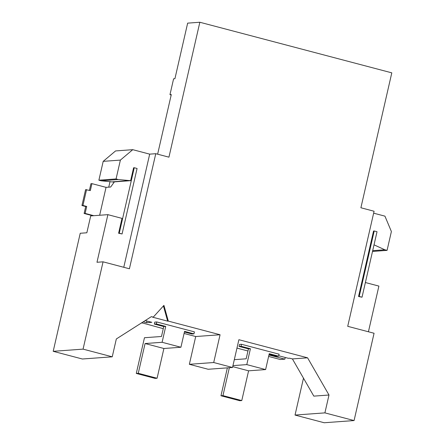 <?xml version="1.0" encoding="UTF-8"?>
<svg xmlns="http://www.w3.org/2000/svg" width="445" height="445" viewBox="0 0 445 445"><rect width="100%" height="100%" fill="white"/><g stroke="black" fill="none" stroke-linecap="round" stroke-linejoin="round"><path stroke-width="0.67" d="M157.636 154.187L171.292 94.568L169.968 94.668L173.606 78.793L174.924 78.698L187.651 23.14L199.844 22.25L168.939 157.168L155.767 153.697L129.412 268.774L103.062 261.827L83.07 349.13L53.2 351.316L80.234 233.263L86.842 232.78L90.708 215.914L107.89 214.657L122.002 218.378L118.598 233.258L119.26 233.208L134.251 167.732L133.595 167.782L130.641 180.676L114.398 181.866L110.666 187.017L106.043 187.356L99.652 215.258M268.952 354.965L284.861 359.159L285.245 357.48M93.8 215.686L85.112 213.4L84.116 213.472L92.805 215.758M145.209 320.567L151.823 322.314L146.538 322.697L143.229 321.83M146.538 322.697L146.922 321.023M118.598 233.258L122.08 233.953L137.077 168.477L134.251 167.732M122.08 233.953L119.26 233.208M163.27 328.666L141.844 322.797M141.911 323.037L142.572 322.992L141.749 322.775M167.654 321.151L168.316 321.106L163.932 305.376L153.258 317.135L152.596 317.185L167.654 321.151L163.415 305.943M241.018 346.255L241.468 344.274L239.488 344.419L239.032 346.405L241.018 346.255L250.424 348.735L246.791 364.611L265.609 369.572L248.594 370.819L241.774 400.578L222.956 395.616L229.347 367.72M248.594 370.819L232.718 366.636M171.191 94.991L169.968 94.668M227.362 367.865L220.97 395.761L239.794 400.723L241.774 400.578M220.97 395.761L222.956 395.616M269.103 354.326L276.673 356.323L278.653 356.178L269.242 353.697L265.609 369.572M278.653 356.178L279.11 354.192L241.468 344.274M156.779 321.952L154.799 322.097L154.343 324.077L156.329 323.932L156.779 321.952L194.421 331.87L193.964 333.856L184.558 331.375L180.92 347.25L162.102 342.288L165.735 326.413L163.754 326.558L154.343 324.077M184.08 333.461L195.711 336.531L220.069 334.746L168.316 321.106M153.258 317.135L151.378 316.64L116.329 338.962L112.24 356.818L82.37 359.004L53.2 351.316M130.641 180.676L118.326 179.535L116.067 178.94L98.885 180.197L103.201 161.351L115.567 150.933L132.749 149.676L149.687 154.142L155.767 153.697M103.062 261.827L96.982 262.272L107.89 214.657M149.687 154.142L123.771 267.289M132.749 149.676L120.384 160.094L116.067 178.94M103.201 161.351L120.384 160.094M98.885 180.197L101.143 180.792L114.204 182.133M118.326 179.535L101.143 180.792M110.037 181.549L108.752 187.156M83.07 349.13L112.24 356.818M89.417 190.338L90.936 183.707L91.926 183.635L90.335 190.582L85.579 189.659L81.947 205.534L82.937 205.462L86.569 189.587M84.116 213.472L85.707 206.524L86.703 206.452L85.112 213.4M220.069 334.746L213.706 362.525L189.353 364.305L195.711 336.531M184.414 332.003L191.984 334L193.964 333.856M180.92 347.25L163.905 348.496L157.085 378.256L155.105 378.4L136.287 373.438L144.464 337.727L161.479 336.481L163.754 326.558M156.329 323.932L165.735 326.413M157.085 378.256L138.267 373.294L145.081 343.534L163.905 348.496M136.287 373.438L138.267 373.294M162.102 342.288L145.081 343.534M130.073 180.531L112.891 181.788M86.703 206.452L82.937 205.462M91.926 183.635L106.043 187.356M85.707 206.524L81.947 205.534M199.844 22.25L391.8 72.847L360.901 207.765L374.078 211.242L347.717 326.319L374.067 333.261L354.075 420.564L324.9 412.877L295.029 415.063L303.484 378.161M374.022 244.839L384.814 249.779L387.072 250.374L391.389 231.528L384.936 216.148L373.633 213.172M189.353 364.305L208.171 369.267L232.524 367.487L238.887 339.707L307.578 357.813L328.994 395.015L324.9 412.877M236.968 348.096L247.96 350.994M268.619 356.439L280.233 359.499L284.861 359.159M270.877 354.799L268.958 354.938M278.748 355.766L288.265 358.275L289.589 358.18L292.409 358.926L307.578 357.813M250.424 348.735L248.444 348.88L239.032 346.405M246.791 364.611L232.952 365.623M234.315 359.671L246.168 358.803L248.444 348.88M213.706 362.525L232.524 367.487M368.427 331.775L378.895 286.091L365.389 282.531M354.075 420.564L324.199 422.75L295.029 415.063M358.548 296.503L362.03 297.199L377.026 231.728L374.206 230.983L373.544 231.033L358.548 296.503L359.21 296.459L374.206 230.983M384.814 249.779L372.688 250.668M359.21 296.459L362.03 297.199M292.409 358.926L313.825 396.128L328.994 395.015M372.51 251.442L387.072 250.374"/></g></svg>
